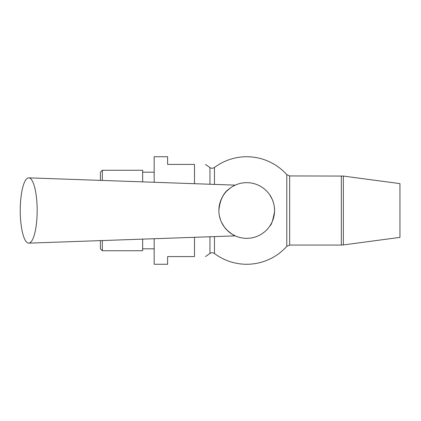 <?xml version="1.0" encoding="UTF-8"?>
<svg xmlns="http://www.w3.org/2000/svg" width="421" height="421" viewBox="0 0 421 421"><rect width="100%" height="100%" fill="white"/><g stroke="black" fill="none" stroke-linecap="round" stroke-linejoin="round"><path stroke-width="0.63" d="M214.463 236.602L214.463 253.51A53.767 53.767 0 0 0 286.796 246.343L286.796 174.657L289.659 175.936L343.357 176.073L399.95 183.619L399.95 237.381L343.357 244.927L343.357 176.073M37.159 210.5A32.643 8.446 -90 0 0 28.791 177.857A32.643 8.446 -90 0 0 21.05 196.749A115.212 115.212 0 0 0 21.05 224.251A32.643 8.446 -90 0 0 28.791 243.143A32.643 8.446 -90 0 0 37.159 210.5M232.013 234.139L235.244 235.865C234.16 235.802 231.276 233.755 226.587 229.729M224.377 227.108L221.499 222.293M220.599 220.13L219.357 215.636M219.067 207.253L220.372 201.506M220.962 199.933L223.214 195.581M226.856 190.992L230.387 187.955M232.566 186.524L234.302 185.582M28.791 177.857L235.244 185.135L234.56 185.456M229.145 188.908C223.367 192.839 219.946 200.038 218.878 210.5M224.093 226.719L227.529 230.671M269.982 225.803L269.94 225.861C271.382 225.135 272.919 220.383 274.539 211.6C275.145 202.875 269.998 194.986 269.94 195.139L272.324 199.559M273.224 201.975L273.871 204.327M274.45 208.006L274.56 210.658M274.45 212.994L272.35 221.372M271.487 223.219L270.114 225.598M274.56 210.5A27.844 27.844 0 0 0 232.797 186.387A27.844 27.844 0 0 0 232.797 234.613A27.844 27.844 0 0 0 274.56 210.5M154.17 238.723L154.17 264.267L167.611 264.267L167.611 256.584L194.491 256.584C209.284 256.584 209.284 256.584 194.491 256.584C209.284 256.584 209.284 256.584 194.491 256.584L194.491 237.302M286.796 174.657A53.767 53.767 0 0 0 214.463 167.49C212.921 168.474 211.421 168.5 209.953 167.563L205.464 164.416M154.17 182.277L154.17 156.733L167.611 156.733L167.611 164.416L194.491 164.416C209.284 164.416 209.284 164.416 194.491 164.416C209.284 164.416 209.284 164.416 194.491 164.416L194.491 183.698M214.463 167.49L214.463 184.398M102.324 180.451L102.324 170.263L100.403 172.184L100.403 180.383M100.403 240.617L100.403 248.816L102.324 250.737L102.324 240.549M102.324 170.263L142.651 170.263L142.651 181.872M142.651 239.128L142.651 250.737L102.324 250.737M142.651 172.184L154.17 172.184M341.326 175.936L341.326 245.064L343.357 244.927M289.659 175.936L289.659 245.064L341.326 245.064M209.953 167.563L209.953 184.24M209.953 236.76L209.953 253.437L205.464 256.584M235.244 235.865L28.791 243.143M214.463 253.51C212.947 252.521 211.447 252.495 209.953 253.437M289.659 245.064L286.796 246.343M142.651 248.816L154.17 248.816"/></g></svg>
